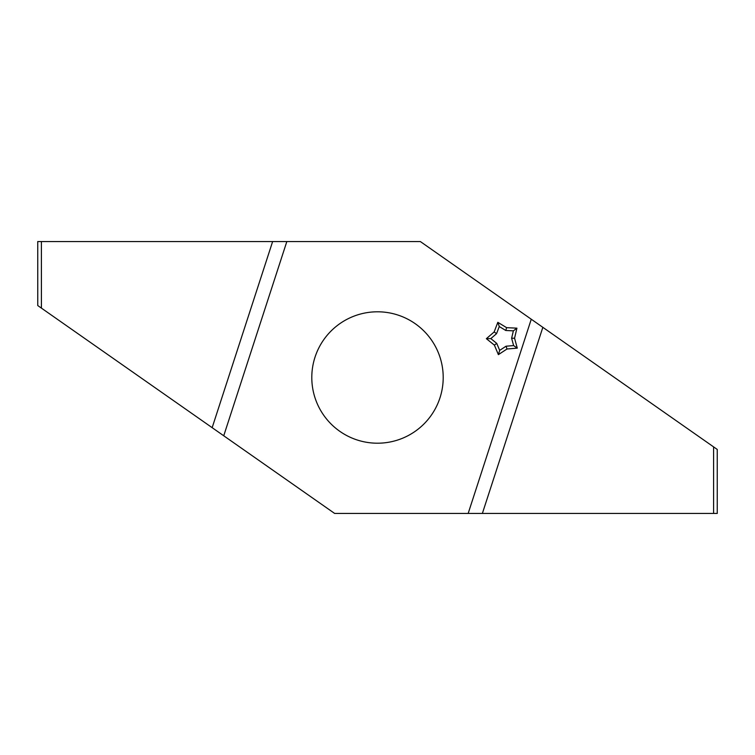 <?xml version="1.0" encoding="UTF-8"?>
<svg xmlns="http://www.w3.org/2000/svg" width="755" height="755" viewBox="0 0 755 755"><rect width="100%" height="100%" fill="white"/><g stroke="black" fill="none" stroke-linecap="round" stroke-linejoin="round"><path stroke-width="1.13" d="M531.265 319.223L717.241 449.442L717.25 513.438L468.166 513.438L531.265 319.223L420.365 241.562L286.834 241.562L223.735 435.777L334.635 513.438L468.166 513.438M223.735 435.777L37.759 305.558L37.75 241.562L286.834 241.562M443.204 377.5A65.704 65.704 0 0 1 377.5 443.204A65.704 65.704 0 0 1 311.796 377.5A65.704 65.704 0 0 1 377.5 311.796A65.704 65.704 0 0 1 443.204 377.5M498.385 354.642L507.001 348.999L517.269 348.14L514.561 338.193L516.92 328.161L506.624 327.67L497.819 322.328L494.157 331.955L486.362 338.684L494.393 345.139L498.385 354.642L499.687 350.377L506.039 346.215L507.001 348.999M717.241 449.442L717.25 513.438M37.759 305.558L37.75 241.562M506.039 346.215L513.617 345.582L511.616 338.249L513.362 330.85L505.765 330.482L499.272 326.537L496.573 333.644L490.816 338.608L496.743 343.374L499.687 350.377M496.743 343.374L494.393 345.139M490.816 338.608L486.362 338.684M496.573 333.644L494.157 331.955M499.272 326.537L497.819 322.328M505.765 330.482L506.624 327.67M513.362 330.85L516.92 328.161M511.616 338.249L514.561 338.193M513.617 345.582L517.269 348.14M713.598 513.438L713.588 446.884M41.402 241.562L41.412 308.115M212.155 427.679L272.63 241.562M542.845 327.321L482.37 513.438"/></g></svg>
